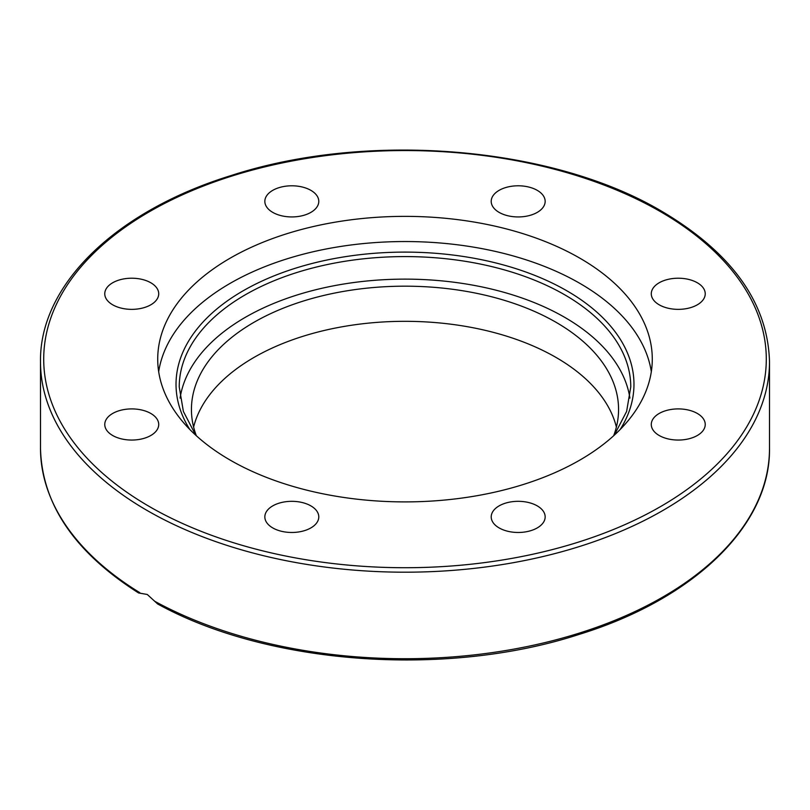 <?xml version="1.0" encoding="UTF-8"?>
<svg xmlns="http://www.w3.org/2000/svg" width="810" height="810" viewBox="0 0 810 810"><rect width="100%" height="100%" fill="white"/><g stroke="black" fill="none" stroke-linecap="round" stroke-linejoin="round"><path stroke-width="1.21" d="M158.679 371.719A247.283 142.762 180 0 1 320.537 250.128A247.283 142.762 180 0 1 579.859 283.358A247.283 142.762 180 0 1 651.321 371.719M579.859 258.177A247.283 142.762 180 0 1 652.283 359.134A247.283 142.762 180 0 1 499.628 491.032A247.283 142.762 180 0 1 230.141 460.08A247.283 142.762 180 0 1 157.717 359.134A247.283 142.762 180 0 1 310.372 227.235A247.283 142.762 180 0 1 579.859 258.177M697.339 413.464A26.973 15.572 180 0 1 705.237 424.481A26.973 15.572 180 0 1 688.581 438.868A26.973 15.572 180 0 1 659.188 435.496A26.973 15.572 180 0 1 651.28 424.481A26.973 15.572 180 0 1 667.936 410.093A26.973 15.572 180 0 1 697.339 413.464M678.264 278.215A26.973 15.572 180 0 1 705.237 293.787A26.973 15.572 180 0 1 678.264 309.359A26.973 15.572 180 0 1 651.28 293.787A26.973 15.572 180 0 1 678.264 278.215M499.112 190.35A26.973 15.572 180 0 1 528.515 186.978A26.973 15.572 180 0 1 545.16 201.366A26.973 15.572 180 0 1 537.263 212.382A26.973 15.572 180 0 1 507.86 215.754A26.973 15.572 180 0 1 491.214 201.366A26.973 15.572 180 0 1 499.112 190.35M264.84 201.366A26.973 15.572 180 0 1 291.813 185.794A26.973 15.572 180 0 1 318.786 201.366A26.973 15.572 180 0 1 291.813 216.938A26.973 15.572 180 0 1 264.84 201.366M112.661 304.793A26.973 15.572 180 0 1 104.763 293.787A26.973 15.572 180 0 1 121.419 279.399A26.973 15.572 180 0 1 150.812 282.771A26.973 15.572 180 0 1 158.719 293.787A26.973 15.572 180 0 1 142.064 308.175A26.973 15.572 180 0 1 112.661 304.793M131.736 440.053A26.973 15.572 180 0 1 104.763 424.481A26.973 15.572 180 0 1 131.736 408.908A26.973 15.572 180 0 1 158.719 424.481A26.973 15.572 180 0 1 131.736 440.053M310.888 527.907A26.973 15.572 180 0 1 281.485 531.289A26.973 15.572 180 0 1 264.84 516.901A26.973 15.572 180 0 1 272.737 505.885A26.973 15.572 180 0 1 302.14 502.514A26.973 15.572 180 0 1 318.786 516.901A26.973 15.572 180 0 1 310.888 527.907M545.16 516.901A26.973 15.572 180 0 1 518.187 532.474A26.973 15.572 180 0 1 491.214 516.901A26.973 15.572 180 0 1 518.187 501.319A26.973 15.572 180 0 1 545.16 516.901M138.591 592.96L147.258 594.469L157.677 603.987C268.11 664.878 446.158 677.717 578.968 634.463C694.231 598.995 770.644 525.153 769.5 448.284A364.5 210.438 180 0 1 549.393 641.51A364.5 210.438 180 0 1 154.902 601.374M613.656 435.75A213.567 123.302 0 0 0 618.567 409.475A213.567 123.302 0 0 0 556.014 322.289A213.567 123.302 0 0 0 323.271 295.569A213.567 123.302 0 0 0 191.433 409.475A213.567 123.302 0 0 0 196.344 435.75M616.38 427.042A213.567 123.302 0 0 0 556.014 357.433A213.567 123.302 0 0 0 337.578 327.625A213.567 123.302 0 0 0 193.62 427.042M629.907 398.125A225.767 130.349 0 0 0 564.641 317.307A225.767 130.349 0 0 0 327.777 286.993A225.767 130.349 0 0 0 180.093 398.125M769.5 361.756C767.839 303.031 732.038 252.943 662.074 211.481C552.491 146.245 368.003 130.906 231.194 175.517C115.85 210.985 39.356 284.847 40.5 361.756A364.5 210.438 0 0 0 147.258 510.563A364.5 210.438 0 0 0 544.492 556.176A364.5 210.438 0 0 0 769.5 361.756L769.5 448.284M149.526 506.625A361.29 208.585 180 0 1 149.526 211.643A361.29 208.585 180 0 1 660.474 211.643A361.29 208.585 180 0 1 660.474 506.625A361.29 208.585 180 0 1 149.526 506.625M139.836 592.677A364.5 210.438 180 0 1 40.5 448.284L40.5 361.756M195.747 435.213L183.384 411.45L179.233 386.927A225.767 130.349 180 0 1 318.603 266.51A225.767 130.349 180 0 1 564.641 294.759A225.767 130.349 180 0 1 630.767 386.927L626.616 411.45L614.253 435.213M620.217 429.442A228.977 132.202 0 0 0 566.909 290.83A228.977 132.202 0 0 0 282.032 272.788A228.977 132.202 0 0 0 189.783 429.442M138.581 592.96C74.581 552.268 41.887 504.043 40.5 448.284"/></g></svg>
